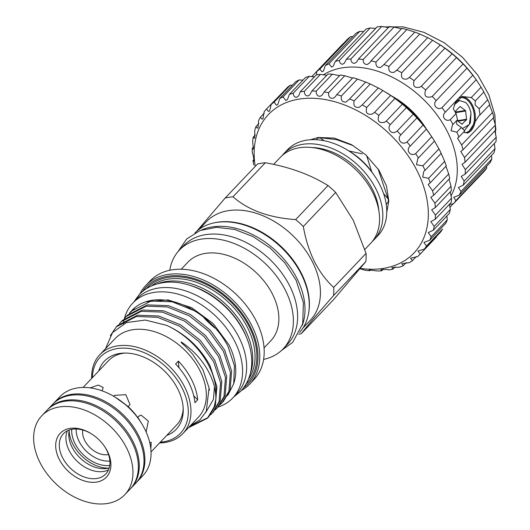 <?xml version="1.0" encoding="UTF-8"?>
<svg xmlns="http://www.w3.org/2000/svg" width="530" height="530" viewBox="0 0 530 530"><rect width="100%" height="100%" fill="white"/><g stroke="black" fill="none" stroke-linecap="round" stroke-linejoin="round"><path stroke-width="0.79" d="M218.002 407.086A68.927 47.594 -136.5 0 0 232.783 397.964A68.927 47.594 -136.5 0 0 235.088 342.062A68.927 47.594 -136.5 0 0 132.845 303.014A68.927 47.594 -136.5 0 0 124.431 318.45M232.783 397.964L236.87 393.664A68.927 47.594 -136.5 0 0 239.176 337.756A68.927 47.594 -136.5 0 0 136.932 298.715L132.845 303.014M124.305 318.961A68.927 47.594 -136.5 0 0 124 320.286M123.874 320.922A68.927 47.594 -136.5 0 0 123.397 323.903M302.285 325.354A72.206 49.86 -136.5 0 0 297.171 278.932A72.206 49.86 -136.5 0 0 201.798 229.887M299.622 332.356A72.206 49.86 -136.5 0 0 301.424 274.46A72.206 49.86 -136.5 0 0 194.941 232.902M47.634 409.63A57.273 39.551 43.5 0 1 48.084 409.147A57.273 39.551 43.5 0 1 133.05 441.589A57.273 39.551 43.5 0 1 131.129 488.044A57.273 39.551 43.5 0 1 130.665 488.521M48.084 409.147L52.828 404.151A57.273 39.551 43.5 0 1 137.793 436.594A57.273 39.551 43.5 0 1 135.872 483.049L131.129 488.044M69.271 430.016A29.707 20.511 -136.5 0 0 68.946 437.23A29.707 20.511 -136.5 0 0 72.007 447.042A29.707 20.511 -136.5 0 0 102.012 468.646A29.707 20.511 -136.5 0 0 107.014 468.44A29.707 20.511 -136.5 0 0 109.2 467.95M136.309 482.585A57.273 39.551 -136.5 0 0 136.753 482.121L142.901 475.649A57.273 39.551 -136.5 0 0 139.741 420.568A57.273 39.551 -136.5 0 0 115.03 397.089L128.161 406.629L130.042 404.595L125.802 394.658L114.341 395.373L113.586 396.42M146.121 431.963L148.314 421.092L141 415.05L138.469 416.401L137.661 417.521L139.741 420.568M96.672 482.068A31.84 21.982 43.5 0 1 59.148 459.132A31.84 21.982 43.5 0 1 69.92 428.412A31.84 21.982 43.5 0 1 90.882 433.494A31.84 21.982 43.5 0 1 104.622 446.545A31.84 21.982 43.5 0 1 96.672 482.068M91.233 433.712A29.21 20.173 -136.5 0 0 72.332 429.247A29.21 20.173 -136.5 0 0 63.428 433.739A29.21 20.173 -136.5 0 0 66.038 463.233A29.21 20.173 -136.5 0 0 96.877 478.477A29.21 20.173 -136.5 0 0 105.781 473.979A29.21 20.173 -136.5 0 0 104.39 446.214M124.815 494.689L130.214 489.005A57.273 39.551 -136.5 0 0 125.093 431.182A57.273 39.551 -136.5 0 0 64.627 401.296A57.273 39.551 -136.5 0 0 47.17 410.107L41.771 415.792A57.273 39.551 -136.5 0 0 46.892 473.615A57.273 39.551 -136.5 0 0 107.358 503.5A57.273 39.551 -136.5 0 0 124.815 494.689A57.273 39.551 -136.5 0 0 119.701 436.859A57.273 39.551 -136.5 0 0 59.234 406.974A57.273 39.551 -136.5 0 0 41.771 415.792M115.03 397.089A57.273 39.551 -136.5 0 0 77.32 387.94A57.273 39.551 -136.5 0 0 59.857 396.751L53.709 403.224A57.273 39.551 -136.5 0 0 53.272 403.694M136.753 482.121A57.273 39.551 -136.5 0 0 131.632 424.298A57.273 39.551 -136.5 0 0 71.172 394.413A57.273 39.551 -136.5 0 0 53.709 403.224M127.26 405.9L118.521 399.295M141.338 423.006L137.813 417.256M137.661 417.521A46.839 32.343 -136.5 0 0 128.161 406.629M102.131 390.855L103.164 387.47L98.288 385.085L90.385 387.781M150.805 448.956L151.242 442.404L149.698 442.47M67.376 430.824A29.21 20.173 -136.5 0 0 74.915 458.934A29.21 20.173 -136.5 0 0 103.535 471.468A29.21 20.173 -136.5 0 0 108.491 469.891M82.733 430.009A19.696 13.601 -136.5 0 0 89.994 447.605A19.696 13.601 -136.5 0 0 107.921 454.621A19.696 13.601 -136.5 0 0 108.517 454.508M71.696 429.36A30.396 20.988 -136.5 0 0 109.736 465.499M76.161 428.995A27.11 18.722 -136.5 0 0 109.869 461.02M69.119 430.738A33.35 23.028 -136.5 0 0 108.491 468.142M455.661 112.042L465.353 110.478A0.656 0.417 -99.2 0 1 465.625 111.028L455.727 112.625M454.362 104.655L459.47 100.568L465.638 102.416A15.84 10.136 -99.2 0 1 468.977 107.08A15.84 10.136 -99.2 0 1 470.991 113.142L470.395 122.854L464.353 130.672M457.238 100.203L458.98 100.674M458.563 100.799L457.118 100.349M456.012 101.806L456.416 102.051M465.353 110.478L460.285 106.616A0.656 0.417 -99.2 0 0 459.868 106.636L455.747 110.969A0.656 0.417 -99.2 0 0 455.601 111.545L455.833 113.519M457.377 120.707L466.572 119.224L465.625 111.028M466.572 119.224A0.656 0.417 -99.2 0 1 466.426 119.8L457.973 121.165M461.948 124.192L466.426 119.8M462.312 124.133A0.656 0.417 -99.2 0 1 461.895 124.153L456.906 120.35M462.326 128.657L469.315 124.51L470.991 113.142M420.82 122.099L419.594 119.926A64.985 44.878 43.5 0 0 396.784 99.408L396.003 99.077M391.445 95.884A65.647 45.328 43.5 0 1 426.405 129.095M461.299 96.785A18.378 11.766 -99.2 0 1 472.528 105.377A18.378 11.766 -99.2 0 1 466.93 133.03M464.717 132.685A17.722 11.342 80.8 0 0 465.691 132.593A17.722 11.342 80.8 0 0 471.7 105.801A17.722 11.342 80.8 0 0 460.047 97.599A17.722 11.342 80.8 0 0 459.788 97.646M316.443 74.856L316.735 71.596A95.181 65.727 43.5 0 1 319.835 69.092L322.008 71.755L323.419 71.093L325.281 65.627A95.181 65.727 43.5 0 1 328.951 63.812L331.628 67.058L333.231 66.19L335.245 61.487A95.181 65.727 43.5 0 1 339.399 60.407C339.67 62.812 340.737 64.09 342.585 64.236L344.381 63.169L346.375 59.281A95.181 65.727 43.5 0 1 350.913 58.962C351.026 61.851 352.258 63.315 354.603 63.355L356.584 62.096L358.406 59.062A95.181 65.727 43.5 0 1 363.209 59.506C363.11 62.911 364.507 64.554 367.396 64.435L369.542 62.997L371.04 60.831A95.181 65.727 43.5 0 1 375.989 62.036C375.631 65.959 377.181 67.767 380.639 67.456L383.965 64.554A95.181 65.727 43.5 0 1 388.94 66.482C388.271 70.934 389.961 72.882 394.009 72.338L396.857 70.132A95.181 65.727 43.5 0 1 401.74 72.742C400.707 77.698 402.522 79.778 407.179 78.97L409.412 77.426A95.181 65.727 43.5 0 1 414.076 80.653C412.638 86.085 414.553 88.265 419.82 87.178L421.304 86.264A95.181 65.727 43.5 0 1 425.643 90.027C423.742 95.877 425.736 98.123 431.619 96.771L432.255 96.42A95.181 65.727 43.5 0 1 436.15 100.627C432.102 104.708 437.217 110.889 441.987 107.656A95.181 65.727 43.5 0 1 445.346 112.194C440.88 115.812 445.18 122.39 450.261 119.681L456.065 113.572L457.522 119.694L452.428 125.014L451.09 130.764L456.873 132.202L461.392 127.452L464.744 130.976L457.549 138.27L461.663 144.922L492.502 112.459A95.181 65.727 43.5 0 1 493.834 117.329L462.995 149.791L460.769 151.467L464.512 157.516L495.351 125.053A95.181 65.727 43.5 0 1 495.914 129.797L465.075 162.253L462.001 164.28L465.353 169.673L496.193 137.217A95.181 65.727 43.5 0 1 495.974 141.709L465.135 174.171L461.213 176.384L464.161 181.108L495 148.645A95.181 65.727 43.5 0 1 494.006 152.779L463.167 185.242L458.437 187.481L460.961 191.522L491.8 159.06A95.181 65.727 43.5 0 1 490.058 162.736L459.218 195.199L453.726 197.306L455.84 200.665L486.679 168.209A95.181 65.727 43.5 0 1 484.228 171.336L453.389 203.798L449.506 204.381M456.065 113.572L453.296 108.763L455.409 102.721L462.266 96.526L471.269 97.56L481.101 87.218A95.181 65.727 43.5 0 1 483.844 91.988L487.713 99.746A95.181 65.727 43.5 0 1 489.78 104.622C489.488 105.033 490.396 107.643 492.502 112.459M489.78 104.622L479.948 114.97L479.173 108.736L475.125 104.94L475.304 100.978L471.269 97.56M461.451 96.732A18.431 11.799 -99.2 0 1 472.548 105.351A18.431 11.799 -99.2 0 1 467.155 133.023M461.392 127.452L456.761 124.265L456.489 121.178M311.779 76.698A95.181 65.727 43.5 0 1 312.269 76.115L343.109 43.659M312.269 76.115L312.554 76.764M319.835 69.092L350.675 36.63L352.821 36.636M328.951 63.812L359.791 31.349L363.726 31.509M339.399 60.407L370.238 27.944L375.684 28.434M350.913 58.962L381.746 26.5L388.649 27.52M363.209 59.506L394.048 27.05L401.25 28.799M375.989 62.036L406.828 29.574L414.804 32.091A95.181 65.727 43.5 0 1 419.78 34.026L427.697 37.67A95.181 65.727 43.5 0 1 432.579 40.28L440.251 44.97A95.181 65.727 43.5 0 1 444.915 48.19L452.143 53.802A95.181 65.727 43.5 0 1 456.482 57.565L463.094 63.964A95.181 65.727 43.5 0 1 466.99 68.165L472.826 75.194A95.181 65.727 43.5 0 1 476.185 79.739L481.101 87.218M388.94 66.482L419.78 34.026M401.74 72.742L432.579 40.28M414.076 80.653L444.915 48.19M425.643 90.027L456.482 57.565M450.904 196.02A89.278 61.646 -136.5 0 0 431.91 108.491A89.278 61.646 -136.5 0 0 342.38 67.827A89.278 61.646 -136.5 0 0 323.134 74.982M316.735 71.596L347.574 39.134A95.181 65.727 43.5 0 1 350.675 36.63M325.281 65.627L356.12 33.165A95.181 65.727 43.5 0 1 359.791 31.349M335.245 61.487L366.084 29.024A95.181 65.727 43.5 0 1 370.238 27.944M450.261 119.681A95.181 65.727 43.5 0 1 453.004 124.451M456.873 132.202A95.181 65.727 43.5 0 1 458.94 137.084M479.173 108.736L487.713 99.746M475.304 100.978L483.844 91.988M346.375 59.281L377.214 26.818A95.181 65.727 43.5 0 1 381.746 26.5M358.406 59.062L389.245 26.599A95.181 65.727 43.5 0 1 394.048 27.05M371.04 60.831L401.879 28.375A95.181 65.727 43.5 0 1 406.828 29.574M383.965 64.554L414.804 32.091M396.44 70.609L427.697 37.67M409.412 77.426L440.251 44.97M421.304 86.264L452.143 53.802M432.255 96.42L463.094 63.964M436.15 100.627L466.99 68.165M441.987 107.656L472.826 75.194M445.346 112.194L476.185 79.739M461.663 144.922A95.181 65.727 43.5 0 1 462.995 149.791M464.512 157.516A95.181 65.727 43.5 0 1 465.075 162.253M465.353 169.673A95.181 65.727 43.5 0 1 465.135 174.171M464.161 181.108A95.181 65.727 43.5 0 1 463.167 185.242M460.961 191.522A95.181 65.727 43.5 0 1 459.218 195.199M455.84 200.665A95.181 65.727 43.5 0 1 453.389 203.798M449.824 207.369L453.216 203.798M437.204 43.016L437.886 43.427A89.278 61.646 43.5 0 1 476.41 80.03L476.967 80.845M493.35 117.839L495.351 125.053M494.94 130.824L496.193 137.217M494.311 143.458L495 148.645M491.495 155.422L491.8 159.06M486.593 166.387L486.679 168.209M479.948 114.97L479.014 115.686L468.129 132.917L464.147 132.308M341.386 95.996C340.697 100.322 342.274 102.343 346.11 102.038L349.561 98.971A105.689 72.981 43.5 0 1 354.159 100.939C353.139 105.722 354.822 107.862 359.201 107.351L362.235 104.92A105.689 72.981 43.5 0 1 366.733 107.438C365.342 112.658 367.111 114.904 372.047 114.162L374.551 112.353A105.689 72.981 43.5 0 1 378.857 115.368C377.062 120.999 378.91 123.324 384.402 122.337L386.264 121.118A105.689 72.981 43.5 0 1 390.305 124.576C386.761 128.545 391.259 134.958 396.016 131.725L397.156 131.056A105.689 72.981 43.5 0 1 400.846 134.885L416.931 117.951A105.689 72.981 -136.5 0 0 413.248 114.116L406.391 107.643A105.689 72.981 -136.5 0 0 402.356 104.185L394.949 98.434A105.689 72.981 -136.5 0 0 390.636 95.42L382.819 90.504A105.689 72.981 -136.5 0 0 378.321 87.987L370.251 83.998A105.689 72.981 -136.5 0 0 365.647 82.031L357.478 79.056A105.689 72.981 -136.5 0 0 352.867 77.678L336.775 94.612A105.689 72.981 43.5 0 1 341.386 95.996L357.478 79.056M400.846 134.885C396.48 138.999 401.674 145.737 406.669 142.139L407.014 141.96A105.689 72.981 43.5 0 1 410.273 146.095L426.365 129.154A105.689 72.981 -136.5 0 0 423.106 125.02L416.931 117.951M390.305 124.576L406.391 107.643M378.857 115.368L394.949 98.434M366.733 107.438L382.819 90.504M354.159 100.939L370.251 83.998M328.66 92.704L344.752 75.77A105.689 72.981 -136.5 0 0 340.22 75.002L324.128 91.942A105.689 72.981 43.5 0 1 328.66 92.704C328.269 96.579 329.72 98.454 333.025 98.335L335.238 96.824L336.775 94.612M352.337 78.003L344.752 75.77M316.231 91.133L332.323 74.2A105.689 72.981 -136.5 0 0 327.957 74.061L311.865 91.001A105.689 72.981 43.5 0 1 316.231 91.133C316.092 94.545 317.417 96.268 320.206 96.301L322.28 94.936L324.128 91.942M339.743 75.737L332.323 74.2M304.339 91.319L320.431 74.379A105.689 72.981 -136.5 0 0 316.317 74.876L300.225 91.809A105.689 72.981 43.5 0 1 304.339 91.319C304.406 94.28 305.598 95.837 307.904 95.976L309.825 94.784L311.865 91.001M326.765 75.32L320.431 74.379M293.216 93.24L309.308 76.307A105.689 72.981 -136.5 0 0 305.525 77.42L289.433 94.353A105.689 72.981 43.5 0 1 293.216 93.24C293.448 95.778 294.494 97.156 296.363 97.374L298.112 96.354L299.291 94.612L300.225 91.809M314.476 76.81L309.308 76.307M283.08 96.871L299.172 79.937A105.689 72.981 -136.5 0 0 295.793 81.653L279.701 98.587A105.689 72.981 43.5 0 1 283.08 96.871L285.789 100.468L287.379 99.62L289.433 94.353M302.928 80.156L299.172 79.937M274.123 102.144L290.215 85.204A105.689 72.981 -136.5 0 0 287.306 87.49L271.221 104.423A105.689 72.981 43.5 0 1 274.123 102.144L276.408 105.192L277.819 104.529L279.701 98.587M292.361 85.27L290.215 85.204M253.724 164.903A105.689 72.981 43.5 0 1 253.002 160.464L253.194 160.736C254.552 163.141 253.704 155.926 252.293 152.739A105.689 72.981 43.5 0 1 252.214 148.473L253.32 149.228L252.644 141.119A105.689 72.981 43.5 0 1 253.207 137.111L253.963 138.144L254.744 138.144L254.771 130.281A105.689 72.981 43.5 0 1 255.964 126.604L257.063 128.094L257.984 127.942L258.627 120.429A105.689 72.981 43.5 0 1 260.435 117.15L261.906 119.137L262.979 118.826L264.145 111.751A105.689 72.981 43.5 0 1 266.53 108.948L283.013 92.015M266.53 108.948L268.392 111.459L269.637 110.969L271.221 104.423M260.435 117.15L264.245 113.142M255.964 126.604L258.925 123.49M253.207 137.111L255.367 134.839M252.214 148.473L253.671 146.936M253.002 160.464L253.897 159.523M360.248 268.405A100.435 69.35 -136.5 0 0 383.428 268.372A100.435 69.35 -136.5 0 0 417.408 171.455A100.435 69.35 -136.5 0 0 299.033 99.11A100.435 69.35 -136.5 0 0 255.228 166.407M253.194 160.736L253.744 160.981M410.273 146.095C405.324 149.97 410.352 157.059 415.639 153.627A105.689 72.981 43.5 0 1 418.415 157.973L417.819 158.549L416.507 164.757L422.867 165.824A105.689 72.981 43.5 0 1 425.1 170.309L423.781 171.455L422.695 177.119L428.551 178.312A105.689 72.981 43.5 0 1 430.208 182.85L428.127 184.466L432.593 190.86A105.689 72.981 43.5 0 1 433.633 195.351L430.784 197.332L434.911 203.209A105.689 72.981 43.5 0 1 435.309 207.575L431.685 209.794L435.448 215.134A105.689 72.981 43.5 0 1 435.209 219.281L430.824 221.619L434.209 226.389A105.689 72.981 43.5 0 1 433.328 230.245L428.214 232.571L431.208 236.758A105.689 72.981 43.5 0 1 429.704 240.242L423.914 242.442L426.504 246.046A105.689 72.981 43.5 0 1 424.411 249.093L417.991 251.028L420.197 254.069A105.689 72.981 43.5 0 1 417.547 256.619L410.578 258.17L412.4 260.661A105.689 72.981 43.5 0 1 409.253 262.668L401.806 263.735L403.27 265.709A105.689 72.981 43.5 0 1 399.68 267.133L391.856 267.597L392.982 269.107A105.689 72.981 43.5 0 1 389.027 269.916L386.45 269.419L380.911 269.697L381.739 270.79A105.689 72.981 43.5 0 1 377.492 270.969L369.191 269.995L369.761 270.724A105.689 72.981 43.5 0 1 365.302 270.273L359.963 268.743M320.478 137.555L320.2 137.846A53.497 36.941 -136.5 0 0 319.418 137.966A53.497 36.941 -136.5 0 0 318.643 138.098L319.192 137.515M98.772 370.947A49.489 34.172 43.5 0 1 123.364 353.106A49.489 34.172 43.5 0 1 177.868 389.152A49.489 34.172 43.5 0 1 183.241 409.988A49.489 34.172 43.5 0 1 166.685 435.468M83.104 387.437L108.663 360.533A46.839 32.343 43.5 0 1 125.001 353.066M333.708 287.412L366.051 253.373L353.298 220.347L335.675 192.45L303.332 226.489C305.472 238.997 309.129 250.63 314.297 261.396C319.736 271.897 326.208 280.575 333.708 287.412A81.401 56.206 43.5 0 1 333.549 295.574C317.284 314.058 306.519 326.765 301.245 333.695A81.401 56.206 43.5 0 1 298.642 334.251M366.051 253.373A81.401 56.206 43.5 0 1 365.892 261.529L333.549 295.574M301.245 333.695L333.582 299.655L365.892 261.529M273.606 164.386L280.29 157.344A62.361 43.062 43.5 0 1 372.802 192.668A62.361 43.062 43.5 0 1 370.708 243.25L364.839 249.431M312.283 147.545A57.929 40.002 43.5 0 1 372.709 189.773A57.929 40.002 43.5 0 1 378.857 210.801M281.993 155.688A62.361 43.062 43.5 0 1 283.563 153.905A62.361 43.062 43.5 0 1 376.068 189.23A62.361 43.062 43.5 0 1 373.981 239.812A62.361 43.062 43.5 0 1 372.279 241.468M373.981 239.812L377.903 235.678A62.361 43.062 -136.5 0 0 379.997 185.096A62.361 43.062 -136.5 0 0 374.465 175.708A62.361 43.062 -136.5 0 0 347.554 150.136A62.361 43.062 -136.5 0 0 287.485 149.771L283.563 153.905M199.114 229.351L206.409 221.673A71.616 49.456 43.5 0 1 312.647 262.244A71.616 49.456 43.5 0 1 310.249 320.332L302.961 328.004M92.386 377.671A55.306 38.187 43.5 0 1 128.79 348.442A55.306 38.187 43.5 0 1 182.28 388.437A55.306 38.187 43.5 0 1 160.298 442.186M91.677 378.413A57.273 39.551 43.5 0 1 99.786 354.722A57.273 39.551 43.5 0 1 184.751 387.165A57.273 39.551 43.5 0 1 182.837 433.619A57.273 39.551 43.5 0 1 159.59 442.934M190.429 425.623L199.777 420.018L206.263 411.459L209.072 387.894L202.871 369.576L192.801 354.391L186.474 347.481C185.182 345.865 179.935 341.943 181.326 342.009C191.787 349.091 200.121 357.684 206.329 367.793C212.788 378.506 215.975 388.901 215.882 398.977L214.16 406.921L207.402 418.243L208.628 416.958L215.385 405.629L216.889 386.608L209.94 365.534C199.936 347.296 185.421 333.873 166.407 325.281A64.494 44.533 43.5 0 1 209.198 366.316A64.494 44.533 43.5 0 1 215.882 398.977M99.786 354.722L115.156 338.544A57.273 39.551 43.5 0 1 200.121 370.987A57.273 39.551 43.5 0 1 198.207 417.441L182.837 433.619M166.407 325.281L145.246 320.047L126.425 322.578L112.519 332.588L105.543 348.66M196.405 312.018C210.258 321.061 220.778 332.495 227.973 346.322L234.465 365.826L233.703 383.773L234.419 381.156A62.427 43.109 43.5 0 0 235.751 372.464C236.022 363.487 233.697 354.192 228.774 344.579L213.259 323.605L191.781 307.744L168.156 299.914L145.651 301.802A64.494 44.533 43.5 0 1 196.405 312.018L194.238 310.699L172.184 301.802L151.096 301.007L131.056 311.329L129.293 313.343M233.703 383.773L227.728 395.493M189.773 285.286A66.369 45.825 43.5 0 1 243.78 331.184A66.369 45.825 43.5 0 1 247.576 340.2M156.814 284.034A67.681 46.733 43.5 0 1 245.43 330.336A67.681 46.733 43.5 0 1 250.511 373.054M142.57 291.447A70.305 48.548 43.5 0 1 195.815 279.111A70.305 48.548 43.5 0 1 250.359 326.917A70.305 48.548 43.5 0 1 243.84 387.655M139.893 293.892A71.616 49.456 43.5 0 1 145.77 285.498A71.616 49.456 43.5 0 1 252.015 326.069A71.616 49.456 43.5 0 1 249.61 384.157A71.616 49.456 43.5 0 1 241.534 390.451M145.77 285.498L150.175 280.86A71.616 49.456 43.5 0 1 256.421 321.432A71.616 49.456 43.5 0 1 254.016 379.52L249.61 384.157M181.247 269.22L187.945 262.171A57.108 39.439 43.5 0 1 272.665 294.521A57.108 39.439 43.5 0 1 270.75 340.843L264.053 347.892M169.772 270.26A71.616 49.456 43.5 0 1 179.359 250.14A71.616 49.456 43.5 0 1 285.604 290.712A71.616 49.456 43.5 0 1 283.206 348.8A71.616 49.456 43.5 0 1 263.602 359.4M179.359 250.14L183.612 245.668A71.616 49.456 43.5 0 1 289.857 286.233A71.616 49.456 43.5 0 1 287.452 344.321L283.206 348.8M214.597 222.759A71.616 49.456 43.5 0 1 301.63 273.844A71.616 49.456 43.5 0 1 308.752 312.21M193.715 395.698A49.23 33.999 -136.5 0 0 197.703 399.799A57.273 39.551 -136.5 0 0 191.701 379.851A57.273 39.551 -136.5 0 0 178.398 361.082A49.23 33.999 -136.5 0 0 179.166 367.972M197.703 399.799L194.927 402.727A57.273 39.551 -136.5 0 0 188.925 382.779A57.273 39.551 -136.5 0 0 175.622 364.004L178.398 361.082M220.189 404.609L222.116 402.754L228.881 391.432L230.384 372.411L223.435 351.337L209.032 331.462L189.329 315.86L167.281 306.963L146.194 306.168L126.147 316.49L124.391 318.503M126.153 316.49L127.372 315.204L147.413 304.882L168.507 305.677L190.555 314.575L210.258 330.17L224.654 350.045L231.61 371.119L230.099 390.14L223.342 401.468L222.116 402.754M188.441 427.723L207.402 418.243M208.005 417.594L189.66 426.431M210.377 414.937L212.305 413.082L219.069 401.753L220.573 382.74L213.623 361.659L199.22 341.784L179.518 326.188L157.47 317.291L136.382 316.496L116.342 326.818L110.333 335.675M116.342 326.818L117.561 325.533L137.601 315.204L158.695 315.999L180.743 324.903L200.446 340.499L214.842 360.374L221.798 381.448L220.288 400.468L213.53 411.79M215.286 409.769L217.214 407.921L223.971 396.592L225.482 377.572L218.526 356.498L204.13 336.623L184.427 321.028L162.379 312.124L141.285 311.329L121.244 321.657L119.482 323.671M121.244 321.657L122.47 320.365L142.51 310.043L163.598 310.838L185.652 319.736L205.348 335.338L219.751 355.213L226.701 376.287L225.197 395.307L218.44 406.629L217.214 407.921M203.593 317.311A62.427 43.109 -136.5 0 0 214.882 328.037M183.201 408.352A46.839 32.343 43.5 0 1 176.576 425.053L151.017 451.958M347.554 150.136L350.118 151.699A52.516 36.265 43.5 0 1 372.775 173.231L374.465 175.708M131.056 311.329L132.076 310.249A64.494 44.533 43.5 0 1 145.651 301.802M134.779 307.97L130.459 312.349M196.782 231.193L225.157 198.054A81.401 56.206 43.5 0 1 232.981 196.789C248.278 210.185 269.167 217.79 295.667 219.592A81.401 56.206 43.5 0 1 303.332 226.489M225.157 198.054L257.5 164.008A81.401 56.206 43.5 0 1 265.325 162.75L232.981 196.789M295.667 219.592L328.004 185.553C310.434 174.608 289.539 167.01 265.325 162.75M328.004 185.553A81.401 56.206 43.5 0 1 335.675 192.45M388.709 200.241L388.251 200.724A53.497 36.941 -136.5 0 0 388.285 199.101L388.523 198.849M320.2 137.846L324.194 140.728M348.846 150.924L362.301 153.892M366.561 155.542L371.788 171.813M383.581 193.602L388.285 199.101M378.056 168.858L388.808 201.049L386.238 204.394M316.503 139.715L318.172 137.502L336.49 139.622L353.179 145.591M369.761 270.724L370.682 269.757M381.739 270.79L383.236 269.214M392.982 269.107L395.188 266.789M403.27 265.709L406.278 262.542M412.4 260.661L416.269 256.593M420.197 254.069L436.289 237.129M424.411 249.093L440.503 232.16A105.689 72.981 -136.5 0 0 442.596 229.112L426.504 246.046M429.704 240.242L445.796 223.309A105.689 72.981 -136.5 0 0 447.3 219.824L446.869 215.988M431.208 236.758L447.3 219.824M433.328 230.245L449.413 213.305A105.689 72.981 -136.5 0 0 450.301 209.449L449.506 204.235M434.209 226.389L450.301 209.449M435.209 219.281L451.295 202.347A105.689 72.981 -136.5 0 0 451.54 198.194L450.242 191.86M435.448 215.134L451.54 198.194M435.309 207.575L451.401 190.641A105.689 72.981 -136.5 0 0 450.997 186.275L449.069 179.18M434.911 203.209L450.997 186.275M433.633 195.351L449.725 178.418A105.689 72.981 -136.5 0 0 448.685 173.926L446.015 166.427M432.593 190.86L448.685 173.926M430.208 182.85L446.3 165.91A105.689 72.981 -136.5 0 0 444.643 161.378L441.192 153.369A105.689 72.981 -136.5 0 0 438.953 148.884L434.507 141.04A105.689 72.981 -136.5 0 0 431.725 136.687L426.365 129.154M428.551 178.312L444.643 161.378M425.1 170.309L441.192 153.369M422.867 165.824L438.953 148.884M418.415 157.973L434.507 141.04M415.639 153.627L431.725 136.687M407.014 141.96L423.106 125.02M397.156 131.056L413.248 114.116M386.264 121.118L402.356 104.185M374.551 112.353L390.636 95.42M362.235 104.92L378.321 87.987M349.561 98.971L365.647 82.031M386.761 212.265L388.808 201.049L386.502 186.017L378.976 170.249L365.753 154.806L351.595 144.69L334.191 138.072L318.172 137.502L310.421 139.734M385.959 92.386L386.489 92.71A100.435 69.35 43.5 0 1 429.83 133.885L430.267 134.527M460.285 106.616L459.815 106.689M151.255 286.067A67.681 46.733 43.5 0 1 247.715 327.924A67.681 46.733 43.5 0 1 248.762 378.705M146.386 288.684A68.993 47.64 43.5 0 1 249.365 327.076A68.993 47.64 43.5 0 1 246.404 383.707M133.832 301.974L139.344 294.455C145.386 288.207 153.018 284.332 162.24 282.821C188.488 278.084 223.017 297.164 239.904 324.751C253.287 345.838 257.534 372.239 240.998 391.034L233.776 396.924M383.236 26.878L403.237 26.891L423.98 32.343L444.167 42.731L462.498 57.306L477.729 75.048L488.819 94.777L494.96 115.222L495.59 135.117M212.305 413.082L213.53 411.797M281.523 350.449L292.732 342.3L302.703 323.784L303.392 302.603L296.091 280.257L285.001 263.046L270.247 248.086L253.002 236.572L234.631 229.437L216.518 227.317L200.062 230.517L186.692 238.957L177.795 251.909M205.653 412.632L213.424 399.401L214.484 386.986M209.41 390.279L209.072 387.894"/></g></svg>
